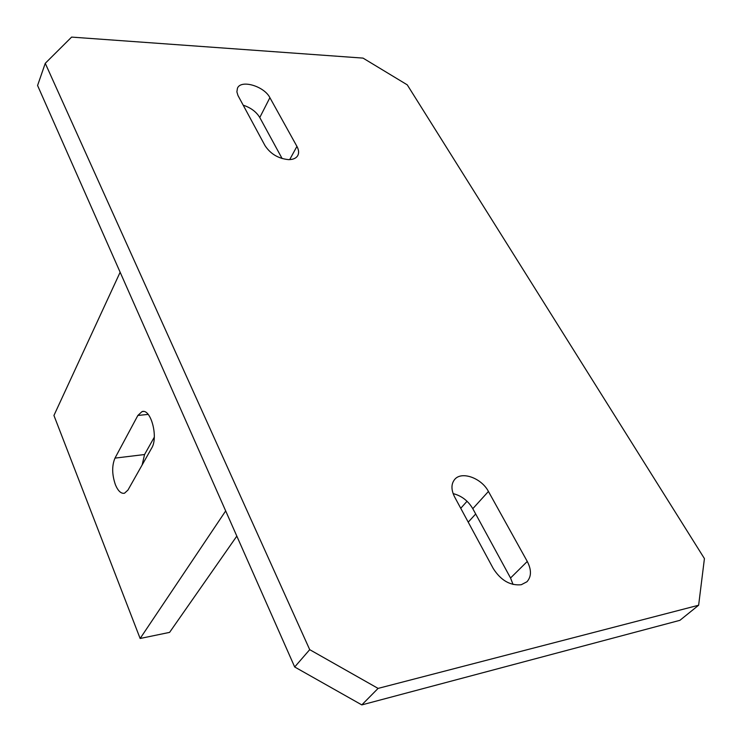 <?xml version="1.0" encoding="UTF-8"?>
<svg xmlns="http://www.w3.org/2000/svg" width="742" height="742" viewBox="0 0 742 742"><rect width="100%" height="100%" fill="white"/><g stroke="black" fill="none" stroke-linecap="round" stroke-linejoin="round"><path stroke-width="1.11" d="M513.047 584.473L510.542 577.999L472.793 508.687C468.1 500.785 461.543 495.758 453.13 493.616M527.274 561.453C531.606 569.884 531.495 576.655 526.941 581.765L521.255 584.733C510.199 585.8 500.869 580.411 493.272 568.558L454.67 497.038C451.09 489.896 451.062 484.062 454.596 479.545C461.403 470.808 481.437 477.95 488.431 491.454L527.274 561.453L510.542 577.999M361.799 704.9L294.685 666.984L309.711 649.658L378.086 688.4L361.799 704.9L679.913 620.321L698.63 605.231L704.427 558.587L407.256 84.848L363.042 58.108L71.603 37.1L45.262 63.311L37.573 85.497L294.685 666.984M288.555 159.632C278.333 158.602 270.487 153.928 264.996 145.599L237.978 95.505L236.883 91.86L237.459 88.187C240.974 79.283 264.161 86.174 269.893 97.675L296.93 146.397C298.831 149.921 299.109 152.963 297.783 155.542C296.169 158.269 293.09 159.632 288.555 159.632M282.118 158.556L259.774 117.524C256.315 111.801 250.777 107.692 243.181 105.169M45.262 63.311L309.711 649.658M378.086 688.4L698.63 605.231M127.939 490.091L124.498 493.226C121.113 493.857 118.089 491.065 115.446 484.851C111.94 474.62 111.792 465.716 114.982 458.12L137.864 415.455L141.982 411.625C150.793 408.165 158.593 437.251 151.665 448.103L127.939 490.091M154.28 437.224L144.56 454.531L142.149 464.928M120.139 272.231L53.934 415.464L140.136 638.482L225.679 510.932M236.819 536.123L169.593 632.379L140.136 638.482M460.745 508.289L467.043 501.258M475.687 513.993L468.23 522.145M488.431 491.454L472.793 508.687M259.774 117.524L269.893 97.675M289.695 159.613L296.93 146.397M137.864 415.455L148.168 414.398M114.982 458.12L144.56 454.531M141.982 411.625L143.327 411.495"/></g></svg>
